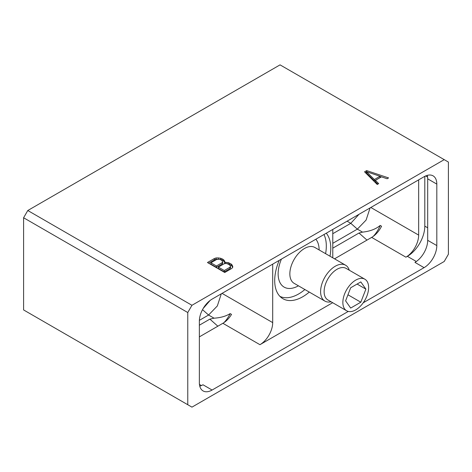 <?xml version="1.0" encoding="UTF-8"?>
<svg xmlns="http://www.w3.org/2000/svg" width="472" height="472" viewBox="0 0 472 472"><rect width="100%" height="100%" fill="white"/><g stroke="black" fill="none" stroke-linecap="round" stroke-linejoin="round"><path stroke-width="0.71" d="M191.951 407.135L444.217 261.488L448.4 254.243L448.4 162.061L280.049 64.865L27.783 210.512L23.6 217.757L187.767 312.535L187.767 404.722L191.951 407.135M187.767 404.722L23.6 309.939L23.6 217.757M27.783 210.512L191.951 305.29L187.767 312.535M191.951 305.29L444.217 159.648M363.228 302.782L424.068 267.653A18.024 10.408 120 0 0 436.812 245.582L436.812 184.104A18.024 10.408 120 0 0 433.084 175.85A18.024 10.408 120 0 0 424.068 176.74L212.099 299.124A18.024 10.408 120 0 0 199.349 321.202L199.349 382.68A18.024 10.408 120 0 0 203.084 390.928A18.024 10.408 120 0 0 212.099 390.037L348.265 311.426M366.679 170.598L364.549 171.826L377.228 184.469L378.697 183.626L375.382 180.357L381.453 176.847L387.111 178.764L388.58 177.915L366.679 170.598L366.679 171.761M224.601 262.391L224.867 261.689L223.468 259.57L220.642 258.267L218.318 257.918L216.105 257.942L214.335 258.55L207.462 262.52L224.755 272.503L231.622 268.533L232.678 267.512L232.725 266.232L231.321 264.102L228.118 262.579L224.601 262.391L224.601 263.695M366.414 172.103L365.411 172.681M381.411 176.876L380.019 176.41M375.382 180.357L375.382 181.708L377.83 184.121M374.384 180.882L366.414 173.023L366.414 171.672L380.019 176.274L380.019 177.625L374.384 180.882L374.384 179.531L366.414 171.672M380.019 176.274L374.384 179.531M225.817 262.237L225.817 263.518M228.118 262.579L228.118 263.937L227.693 263.872M229.486 263.046L229.486 264.397L228.118 263.937M231.321 264.102L231.321 265.459L229.486 264.397M232.118 264.892L232.118 266.243L231.321 265.459M232.678 267.482L232.118 266.243M214.335 258.55L214.335 259.907L208.636 263.193M216.105 257.942L216.105 259.299L214.335 259.907M218.318 257.918L218.318 259.199M217.533 259.281L216.105 259.299M220.642 258.267L220.642 259.618L220.218 259.553M222.011 258.727L222.011 260.078L220.642 259.618M223.468 259.57L223.468 260.922L222.011 260.078M224.271 260.361L224.271 261.712L223.468 260.922M224.601 262.444L224.271 261.712M222.69 261.901L222.69 263.252L222.153 264.025L216.418 267.335L210.901 264.149L210.901 262.798L216.636 259.488L219.397 259.275L221.651 260.225L222.69 261.901L222.153 262.674L216.418 265.984L210.901 262.798M230.542 266.432L230.542 267.783L230 268.556L224.271 271.866L218.377 268.468L218.377 267.117L224.112 263.807L225.451 263.494L226.873 263.594L229.504 264.762L230.542 266.432L230 267.205L224.271 270.515L218.377 267.117M222.153 262.674L222.153 264.025M216.418 265.984L216.418 267.335M230 267.205L230 268.556M224.271 270.515L224.271 271.866M424.068 267.653L414.941 262.385A18.024 10.408 120 0 0 427.691 240.313L427.691 178.835A18.024 10.408 120 0 0 427.278 175.366M334.536 258.833L371.659 237.398A18.024 10.408 120 0 0 381.559 226.235L380.196 225.445C375.836 229.103 369.954 231.333 362.537 232.13L359.003 233.032L366.974 240.1M424.806 176.339L424.806 226.135A24.65 14.231 -60 0 1 407.377 256.325L405.914 257.175A18.024 10.408 120 0 0 418.658 235.097L418.658 179.867M199.349 336.878L222.884 323.291A18.024 10.408 120 0 0 231.528 314.405L230.165 313.614A20.508 11.841 -60 0 1 223.982 322.606M272.698 264.137L272.698 322.612A18.024 10.408 120 0 1 259.948 344.69L332.666 302.705M359.015 214.306L350.79 223.321L357.351 229.138L366.101 220.07L370.077 207.916M373.228 236.378A20.508 11.841 120 0 0 380.196 225.445M332.778 229.451L332.778 257.818M279.206 260.379A39.642 22.886 120 0 0 274.704 280.569A39.642 22.886 120 0 0 282.917 298.717A39.642 22.886 120 0 0 309.284 292.079M329.993 256.207A39.642 22.886 120 0 0 330.772 248.201A39.642 22.886 120 0 0 326.27 233.209M347.091 221.185L350.79 223.321L332.778 233.717M362.537 232.13L357.351 229.138L332.778 243.322M199.373 320.346L208.577 315.031L217.327 305.962L221.303 293.808M203.184 308.47L210.099 300.463M230.165 313.614C225.876 316.258 220.501 317.78 214.052 318.187L209.881 319.131L199.349 325.208M199.762 386.149A18.024 10.408 120 0 0 202.972 384.768L212.099 390.037M279.92 296.363A39.141 22.597 120 0 0 304.888 289.537M325.597 253.67A39.141 22.597 120 0 0 326.311 246.042A39.141 22.597 -60 0 0 323.975 234.531M349.274 270.208A20.709 11.953 120 0 0 345.598 265.217A20.709 11.953 120 0 0 329.639 270.769A20.709 11.953 120 0 0 320.6 291.607A20.709 11.953 120 0 0 324.889 301.089A20.709 11.953 120 0 0 331.049 301.773M342.861 302.428A18.225 10.52 120 0 0 346.631 310.771A18.225 10.52 120 0 0 360.679 305.891A18.225 10.52 120 0 0 368.632 287.548A18.225 10.52 120 0 0 364.856 279.206A18.225 10.52 120 0 0 350.814 284.091A18.225 10.52 120 0 0 342.861 302.428M345.598 300.847L350.672 308.063L360.814 302.204L365.888 289.13L360.814 281.914L350.672 287.772L345.598 300.847M365.888 289.13L357.103 284.061M360.814 302.204L347.952 294.782M332.778 248.172L359.003 233.032M427.691 240.313L436.812 245.582M371.659 237.398L405.914 257.175M416.333 261.5L407.377 256.325M201.408 385.559L199.45 384.426M259.948 344.69L222.884 323.291M370.827 207.485L418.658 235.097M202.517 309.661L208.577 315.031L214.052 318.187M272.698 322.612L222.052 293.377M209.881 319.131L217.852 326.199M427.691 178.835L436.812 184.104M427.591 177.088L425.632 175.956M427.691 227.799L424.806 226.135M281.424 259.098A28.993 16.738 -60 0 0 278.138 273.854A28.993 16.738 120 0 0 298.428 285.808M315.851 239.221A28.993 16.738 -60 0 1 319.137 249.942M345.598 265.217L314.848 247.464A20.709 11.953 -60 0 0 298.888 253.016A20.709 11.953 -60 0 0 289.849 273.854A20.709 11.953 120 0 0 294.139 283.336L324.889 301.089M364.856 279.206L346.112 268.385A18.225 10.52 120 0 0 332.07 273.27A18.225 10.52 120 0 0 324.116 291.607A18.225 10.52 120 0 0 327.892 299.95L346.631 310.771"/></g></svg>
